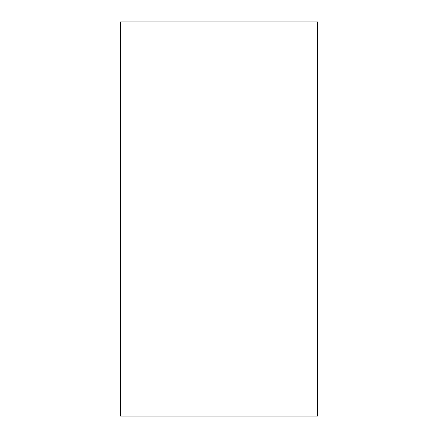 <?xml version="1.0" encoding="UTF-8"?>
<svg xmlns="http://www.w3.org/2000/svg" width="438" height="438" viewBox="0 0 438 438"><rect width="100%" height="100%" fill="white"/><g stroke="black" fill="none" stroke-linecap="round" stroke-linejoin="round"><path stroke-width="0.66" d="M317.55 219L317.55 21.9L120.45 21.9L120.45 416.1L317.55 416.1L317.55 219"/></g></svg>
